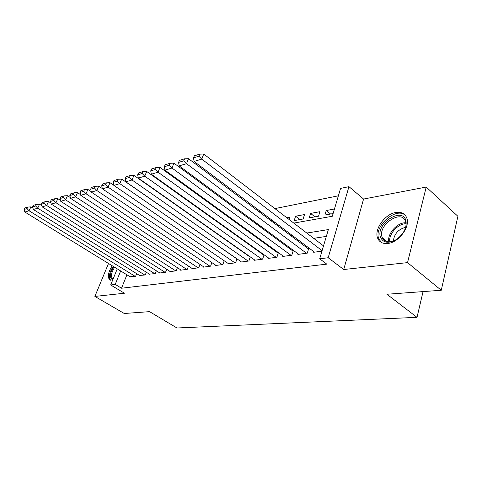 <?xml version="1.0" encoding="UTF-8"?>
<svg xmlns="http://www.w3.org/2000/svg" width="482" height="482" viewBox="0 0 482 482"><rect width="100%" height="100%" fill="white"/><g stroke="black" fill="none" stroke-linecap="round" stroke-linejoin="round"><path stroke-width="0.72" d="M395.951 212.46C384.835 213.924 373.701 229.763 377.731 238.367C379.485 242.265 382.859 243.958 387.865 243.458C398.608 242.518 410.26 227.01 406.838 218.159C405.103 213.604 401.476 211.706 395.951 212.46M112.21 265.757C108.257 272.167 107.365 276.813 109.547 279.687L112.674 280.072M293.797 223.094L332.303 216.267L340.569 188.408L348.956 186.648L328.188 257.731L319.687 258.798L328.356 229.583L306.787 233.053M363.567 199.048L343.72 269.516L407.537 262.618L441.265 290.266L457.9 216.291L426.209 187.058L363.567 199.048L348.956 186.648M338.376 195.812L274.909 208.604M260.515 211.508L259.081 211.797M245.055 214.623L243.928 214.852M230.251 217.605L229.396 217.774M216.057 220.467L215.46 220.587M202.434 223.208L202.078 223.28M407.537 262.618L426.209 187.058M108.504 263.479L94.876 296.424L124.452 293.225L110.673 284.983L117.246 268.86M441.265 290.266L386.913 294.249L417.014 317.343L176.966 327.983L149.528 311.643L124.26 313.493L94.876 296.424M313.842 251.694L313.668 252.279L321.952 251.164M298.081 253.851L297.912 254.4L307.287 253.14L308.721 248.435L307.932 248.543M282.958 255.918L282.789 256.436L291.791 255.225L293.237 250.61L292.478 250.718M268.426 257.9L268.263 258.394L276.909 257.231L278.361 252.701L277.638 252.803M254.454 259.81L254.297 260.274L262.612 259.153L264.052 254.779M241.006 261.642L240.855 262.088L248.857 261.009L250.254 256.858M228.058 263.407L227.914 263.829L235.62 262.792L236.975 258.852M215.587 265.112L215.448 265.51L222.871 264.51L224.184 260.762M203.561 266.751L203.422 267.13L210.586 266.166L211.857 262.594M191.957 268.329L191.818 268.691L198.729 267.763L199.964 264.359M180.75 269.854L180.617 270.203L187.293 269.299L188.492 266.052M169.923 271.324L169.803 271.661L176.249 270.788L177.406 267.685M159.464 272.752L159.343 273.065L165.573 272.228L166.7 269.257M149.342 274.125L155.252 273.619L156.349 270.776M139.551 275.457L145.269 274.963L146.335 272.24M242.024 226.166L241.169 226.323M256.918 223.395L255.785 223.612M272.463 220.509L271.023 220.774M289.037 219.443L289.724 217.298L286.923 217.822M299.894 219.563L295.574 216.213L304.522 214.55L303.136 218.979L294.183 220.593L295.574 216.213M314.945 216.846L310.601 213.418L319.909 211.688L318.536 216.201L309.221 217.882L310.601 213.418M217.834 234.366L218.195 234.3M231.342 231.926L231.938 231.824M228.131 229.637L228.281 229.209M245.398 229.396L246.254 229.239M260.039 226.751L260.581 226.106M274.391 223.311L274.746 222.226M334.466 208.983L326.248 210.513L324.874 215.056L333.104 213.568M126.911 274.8L121.53 288.218L326.79 264.136L319.687 258.798M326.326 236.403L313.674 238.337M299.081 240.566L297.623 240.789M283.374 242.97L282.223 243.145M268.311 245.272L267.444 245.404M253.845 247.483L253.237 247.573M239.946 249.604L239.584 249.658M130.074 276.746L135.611 276.264L136.641 273.649M250.013 256.689L249.652 256.743M263.979 254.725L263.371 254.809M417.014 317.343L423.057 291.598M343.72 269.516L328.188 257.731M121.53 288.218L115.204 284.416L110.673 284.983M220.316 236.108L220.678 236.047M233.836 233.716L234.439 233.607M247.911 231.221L248.772 231.071M262.57 228.625L263.708 228.42M277.849 225.913L279.295 225.66M120.657 270.956L115.204 284.416M292.225 235.403L290.773 235.638M276.56 237.927L275.409 238.108M261.533 240.343L260.672 240.482M247.115 242.669L246.507 242.765M233.258 244.898L232.896 244.958M330.604 214.02L326.248 210.513M130.423 276.963L24.859 212.032L29.071 210.773L30.896 206.892L27.775 207.043L24.835 207.947L24.1 209.489L27.04 208.592L27.775 207.043M32.975 208.182L30.896 206.892M135.135 276.331L29.071 210.773L27.04 208.592M24.1 209.489L24.859 212.032M112.945 279.409C109.281 278.144 109.553 273.915 113.77 266.715M114.65 267.263C111.402 272.451 110.655 276.222 112.414 278.584L113.125 278.97M113.18 266.353C109.251 272.722 108.372 277.337 110.541 280.199L110.547 280.199M380.425 237.005C375.815 223.925 401.795 206.501 405.862 220.31C407.163 227.335 404.006 233.746 396.391 239.542C388.402 243.832 383.082 242.982 380.425 237.005M404.904 229.655C406.103 226.612 406.326 223.901 405.579 221.521L405.573 221.521C401.825 208.712 377.737 224.835 382.027 236.957L382.268 237.656C384.684 242.295 389.137 243.085 395.632 240.012M393.348 241.06C394.258 233.806 398.361 229.221 405.657 227.299M405.338 215.346C396.246 206.603 374.128 225.787 378.575 238.216L381.232 242.392M139.919 275.686L33.354 209.489L37.717 208.182L39.56 204.241L36.385 204.392L33.336 205.332L32.601 206.898L35.644 205.971L36.385 204.392M41.814 205.663L39.56 204.241M144.781 275.029L37.717 208.182L35.644 205.971M32.601 206.898L33.354 209.489M149.721 274.366L42.157 206.856L46.676 205.507L48.531 201.5L45.308 201.651L42.151 202.621L41.404 204.217L44.561 203.253L45.308 201.651M50.984 203.055L48.531 201.5M154.746 273.686L46.676 205.507L44.561 203.253M41.404 204.217L42.157 206.856M159.855 272.999L51.279 204.127L55.966 202.729L57.828 198.65L54.556 198.807L51.285 199.813L50.538 201.434L53.809 200.434L54.556 198.807M60.485 200.355L57.828 198.65M165.049 272.3L55.966 202.729L53.809 200.434M50.538 201.434L51.279 204.127M170.333 271.589L60.738 201.301L65.6 199.843L67.48 195.698L64.16 195.855L60.756 196.897L60.003 198.548L63.401 197.512L64.16 195.855M70.354 197.566L67.48 195.698M175.707 270.866L65.6 199.843L63.401 197.512M60.003 198.548L60.738 201.301M181.172 270.125L70.559 198.361L75.608 196.849L77.5 192.637L74.126 192.788L70.595 193.872L69.836 195.547L73.366 194.475L74.126 192.788M80.602 194.674L77.5 192.637M186.733 269.378L75.608 196.849L73.366 194.475M69.836 195.547L70.559 198.361M192.39 268.619L80.759 195.312L86.007 193.74L87.911 189.45L84.477 189.607L80.807 190.733L80.048 192.439L83.711 191.318L84.477 189.607M91.249 191.673L87.911 189.45M198.15 267.841L86.007 193.74L83.711 191.318M80.048 192.439L80.759 195.312M204.013 267.052L91.363 192.137L96.822 190.504L98.732 186.142L95.243 186.293L91.429 187.468L90.658 189.203L94.478 188.04L95.243 186.293M102.329 188.564L98.732 186.142M209.983 266.245L96.822 190.504L94.478 188.04M90.658 189.203L91.363 192.137M216.057 265.425L102.395 188.842L108.076 187.143L109.998 182.696L106.444 182.847L102.473 184.07L101.702 185.835L105.672 184.624L106.444 182.847M113.86 185.335L109.998 182.696M222.244 264.594L108.076 187.143L105.672 184.624M101.702 185.835L102.395 188.842M228.552 263.744L113.873 185.407L119.795 183.636L121.723 179.105L118.114 179.262L113.975 180.533L113.204 182.329L117.337 181.069L118.114 179.262M236.939 258.942L121.723 179.105M234.975 262.877L119.795 183.636L117.337 181.069M113.204 182.329L113.873 185.407M241.518 261.997L125.838 181.828L132.014 179.985L133.948 175.37L130.273 175.52L125.959 176.846L125.181 178.677L129.495 177.364L130.273 175.52M250.17 257.105L133.948 175.37M248.182 261.099L132.014 179.985L129.495 177.364M125.181 178.677L125.838 181.828M254.984 260.184L138.316 178.099L144.757 176.171L146.703 171.465L142.961 171.616L138.461 173.002L137.677 174.87L142.178 173.496L142.961 171.616M263.913 255.195L146.703 171.465M261.913 259.25L144.757 176.171L142.178 173.496M137.677 174.87L138.316 178.099M268.974 258.298L151.336 174.201L158.066 172.188L160.018 167.393L156.21 167.543L151.505 168.989L150.721 170.893L155.421 169.459L156.21 167.543M278.198 253.213L160.018 167.393M276.18 257.328L158.066 172.188L155.421 169.459M150.721 170.893L151.336 174.201M283.53 256.34L164.946 170.134L171.978 168.031L173.93 163.139L170.056 163.284L165.139 164.796L164.35 166.742L169.266 165.242L170.056 163.284M293.062 251.152L173.93 163.139M291.032 255.327L171.978 168.031L169.266 165.242M164.35 166.742L164.946 170.134M298.683 254.297L179.171 165.88L186.534 163.675L188.492 158.68L184.54 158.831L179.394 160.41L178.605 162.392L183.75 160.825L184.54 158.831M308.546 249.007L188.492 158.68M306.498 253.243L186.534 163.675L183.75 160.825M178.605 162.392L179.171 165.88M314.469 252.17L194.065 161.422L201.777 159.12L203.735 154.017L199.711 154.162L194.318 155.825L193.529 157.843L198.921 156.204L199.711 154.162M323.518 245.886L203.735 154.017M322.097 250.676L201.777 159.12L198.921 156.204M193.529 157.843L194.065 161.422M388.829 241.898C386.919 233.969 397.463 222.112 405.886 222.805M405.995 223.762C398.024 223.431 388.341 234.318 389.811 241.868M109.547 279.687L110.209 280.084M112.957 278.909L112.414 278.584M406.26 222.112L405.579 221.521M387.191 241.717L382.268 237.656"/></g></svg>
